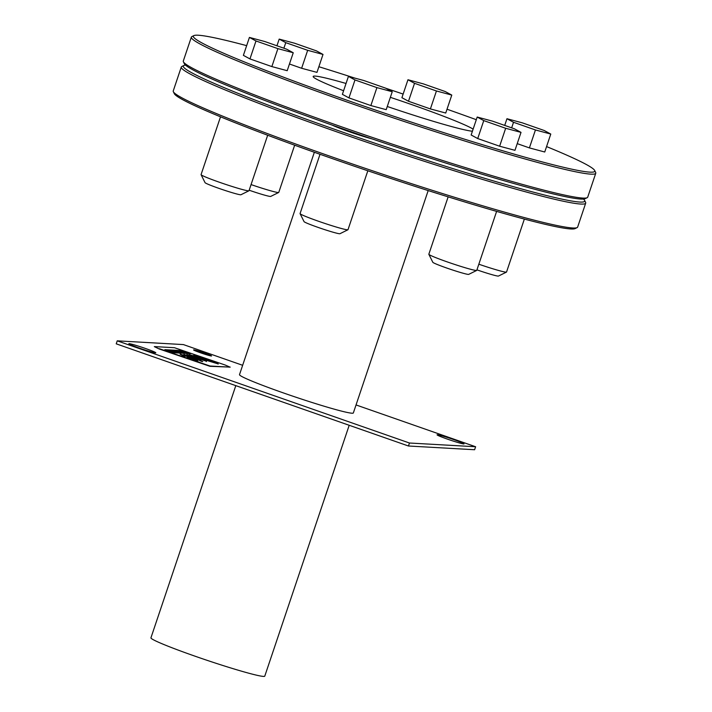 <?xml version="1.0" encoding="UTF-8"?>
<svg xmlns="http://www.w3.org/2000/svg" width="712" height="712" viewBox="0 0 712 712"><rect width="100%" height="100%" fill="white"/><g stroke="black" fill="none" stroke-linecap="round" stroke-linejoin="round"><path stroke-width="1.07" d="M267.668 135.253L248.995 190.727A25.285 1.433 -161.4 0 1 248.933 190.789A25.285 1.433 -161.4 0 1 248.408 190.834A25.285 1.433 -161.4 0 1 222.82 183.429A25.285 1.433 -161.4 0 1 201.078 174.689A25.285 1.433 -161.4 0 1 201.069 174.591L220.515 116.821M201.078 174.689L205.056 182.664A18.966 1.077 18.6 0 0 221.361 189.214A18.966 1.077 18.6 0 0 240.558 194.776A18.966 1.077 18.6 0 0 240.95 194.741L248.933 190.789M367.828 170.791L347.999 229.7A25.285 1.433 -161.4 0 1 347.937 229.762A25.285 1.433 -161.4 0 1 347.412 229.807A25.285 1.433 -161.4 0 1 321.824 222.402A25.285 1.433 -161.4 0 1 300.081 213.662A25.285 1.433 -161.4 0 1 300.072 213.573L320.017 154.281M300.081 213.662L304.06 221.637A18.966 1.077 18.6 0 0 320.364 228.187A18.966 1.077 18.6 0 0 339.553 233.75A18.966 1.077 18.6 0 0 339.944 233.714L347.937 229.762M496.611 211.393L476.764 270.355A25.285 1.433 -161.4 0 1 476.702 270.427A25.285 1.433 -161.4 0 1 476.177 270.462A25.285 1.433 -161.4 0 1 450.589 263.057A25.285 1.433 -161.4 0 1 428.847 254.317A25.285 1.433 -161.4 0 1 428.838 254.228L448.142 196.859M428.847 254.317L432.825 262.292A18.966 1.077 18.6 0 0 449.13 268.851A18.966 1.077 18.6 0 0 468.318 274.405A18.966 1.077 18.6 0 0 468.71 274.369L476.702 270.427M524.361 219.073L506.535 272.037A25.285 1.433 -161.4 0 1 506.472 272.1A25.285 1.433 -161.4 0 1 505.947 272.144A25.285 1.433 -161.4 0 1 478.838 264.214M476.933 269.857A18.966 1.077 18.6 0 0 498.089 276.087A18.966 1.077 18.6 0 0 498.48 276.051L506.472 272.1M294.652 145.204L278.766 192.409A25.285 1.433 -161.4 0 1 278.703 192.471A25.285 1.433 -161.4 0 1 278.178 192.516A25.285 1.433 -161.4 0 1 251.069 184.586M249.164 190.22A18.966 1.077 18.6 0 0 270.32 196.45A18.966 1.077 18.6 0 0 270.711 196.423L278.703 192.471M371.993 138.885A25.285 1.433 -161.4 0 1 332.201 125.116M521.015 132.379L514.972 150.33L499.628 146.218L477.725 138.555L471.148 134.995L477.191 117.044L483.759 120.604L505.671 128.276L521.015 132.379L514.447 128.819L492.535 121.156L477.191 117.044M477.725 138.555L483.759 120.604M499.628 146.218L505.671 128.276M286.678 49.19L264.766 41.518L249.423 37.416L255.991 40.976L277.903 48.639L293.246 52.75L286.678 49.19M277.903 48.639L271.859 66.59L287.203 70.693L293.246 52.75M271.859 66.59L249.957 58.918L255.991 40.976M249.957 58.918L243.388 55.358L249.423 37.416M451.782 95.088L445.739 113.03L430.395 108.927L436.438 90.976L451.782 95.088L445.214 91.528L423.302 83.856L407.958 79.753L414.526 83.313L436.438 90.976M430.395 108.927L408.492 101.255L414.526 83.313M408.492 101.255L401.915 97.695L407.958 79.753M323.008 54.432L316.44 50.872L294.537 43.201L279.193 39.098L285.761 42.658L307.673 50.321L323.008 54.432L316.974 72.375L301.63 68.272L307.673 50.321M301.63 68.272L289.455 64.009M283.892 48.211L285.761 42.658M276.941 45.782L279.193 39.098M392.241 91.723L386.207 109.666L370.863 105.563L348.951 97.9L342.383 94.34L348.426 76.389L354.994 79.949L376.906 87.621L392.241 91.723L385.673 88.163L363.77 80.501L348.426 76.389M370.863 105.563L376.906 87.621M348.951 97.9L354.994 79.949M529.399 147.9L535.442 129.958L550.777 134.061L544.742 152.003L529.399 147.9L517.223 143.637M511.661 127.849L513.53 122.286L535.442 129.958M504.71 125.419L506.962 118.726L513.53 122.286M550.777 134.061L544.208 130.501L522.297 122.838L506.962 118.726M193.895 35.6L191.902 36.588A213.351 12.104 18.6 0 0 191.35 37.131A213.351 12.104 18.6 0 0 369.181 109.675A213.351 12.104 18.6 0 0 590.809 174.146A213.351 12.104 18.6 0 0 595.766 173.23A213.351 12.104 18.6 0 0 595.659 172.464L594.662 170.471A211.767 12.015 -161.4 0 1 589.856 172.135A211.767 12.015 -161.4 0 1 364.206 106.204A211.767 12.015 -161.4 0 1 193.895 35.6A211.767 12.015 -161.4 0 1 246.655 45.648M318.878 66.723A211.767 12.015 -161.4 0 1 354.923 78.133M385.895 88.288A211.767 12.015 -161.4 0 1 403.143 94.073M447.02 109.221A211.767 12.015 -161.4 0 1 476.301 119.696M546.567 146.583A211.767 12.015 -161.4 0 1 594.662 170.471M595.766 173.23L587.712 197.153A213.351 12.104 -161.4 0 1 587.169 197.696A213.351 12.104 -161.4 0 1 582.763 198.07A213.351 12.104 -161.4 0 1 366.84 135.556A213.351 12.104 -161.4 0 1 183.411 61.819A213.351 12.104 -161.4 0 1 183.296 61.054L191.35 37.131M472.421 131.23A85.342 4.842 -161.4 0 1 387.275 106.497M343.593 90.753A85.342 4.842 -161.4 0 1 313.182 76.46A85.342 4.842 -161.4 0 1 346.041 83.473M390.354 97.339A85.342 4.842 -161.4 0 1 473.133 129.121M183.411 61.819L184.399 63.813A211.767 12.015 18.6 0 0 366.475 137.007A211.767 12.015 18.6 0 0 580.796 199.057A211.767 12.015 18.6 0 0 585.166 198.684L587.169 197.696M585.7 203.134L577.646 227.066A213.351 12.104 -161.4 0 1 577.103 227.609A213.351 12.104 -161.4 0 1 572.697 227.982A213.351 12.104 -161.4 0 1 356.774 165.469A213.351 12.104 -161.4 0 1 173.345 91.723A213.351 12.104 -161.4 0 1 173.239 90.967L181.284 67.035A213.351 12.104 18.6 0 0 359.115 139.588A213.351 12.104 18.6 0 0 580.743 204.05A213.351 12.104 18.6 0 0 585.7 203.134A213.351 12.104 18.6 0 0 585.593 202.377L584.596 200.383A211.767 12.015 -161.4 0 1 579.791 202.048A211.767 12.015 -161.4 0 1 354.14 136.108A211.767 12.015 -161.4 0 1 183.83 65.504A211.767 12.015 -161.4 0 1 185.529 65.139M173.345 91.723L174.333 93.717A211.767 12.015 18.6 0 0 356.409 166.911A211.767 12.015 18.6 0 0 570.73 228.961A211.767 12.015 18.6 0 0 575.109 228.597L577.103 227.609M183.83 65.504L181.836 66.492A213.351 12.104 18.6 0 0 181.284 67.035M583.466 199.057A211.767 12.015 -161.4 0 1 584.596 200.383M178 352.111L174.235 350.98L177.662 352.333M177.039 352.36L176.265 352.066M159.372 348.711L210.031 366.012L230.038 367.143L225.152 365.016L174.493 347.723L154.486 346.593L159.266 349.013L154.326 346.619M186.918 357.513L192.169 359.676L186.909 357.549M194.874 360.432L200.125 362.604L194.839 360.441M182.112 354.825L185.049 356.454L183.278 355.911L180.109 354.122L188.458 356.65L197.678 360.726L191.608 358.821L187.496 356.596L182.112 354.825L181.916 355.297M164.828 349.663L181.925 350.633L190.647 353.677L173.55 352.716L164.828 349.663M200.873 360.94L183.847 354.336L199.049 359.925L186.829 354.505L191.252 355.858L189.063 354.629C197.936 356.694 199.68 358.803 202.591 360.005L204.762 360.646L204.495 359.649C196.921 356.828 193.388 355.252 193.878 354.905L206.097 358.732L218.29 363.957L206.266 360.299L206.462 361.269L191.528 356.231C188.814 355.217 188.627 355.235 190.941 356.294L202.786 361.571L201.042 361.26M191.528 356.231C188.814 355.217 188.627 355.235 190.941 356.294L190.887 356.472M200.971 359.72L196.494 357.219M191.279 355.457L189.374 354.977M189.205 355.795L187.434 354.95M185.52 355.03L184.105 354.683M189.463 353.615L186.526 352.6M183.411 351.497L186.535 352.591L181.925 350.633M181.827 350.927L165.914 350.028M197.358 360.699L192.08 358.35M190.923 358.554L187.487 356.632M181.943 354.825L180.287 354.451M197.981 361.803L196.912 361.385M190.033 358.875L188.965 358.456M230.198 367.107L209.933 366.306L159.266 349.013M195.649 355.519L205.732 359.827L216.306 363.36L204.789 358.528L193.833 355.208M217.997 363.966L213.698 361.99M206.355 361.571L206.168 360.592M201.888 361.322L201.14 360.975M200.045 360.486L199.004 360.041M193.886 359.489L189.819 357.451L193.833 359.64M207.486 360.601L205.732 359.827M205.635 360.121L204.477 359.685M198.078 357.157L195.506 355.546M185.04 352.502L181.916 351.417L184.283 352.573M186.535 352.591L184.933 352.805M182.708 352.378L179.584 351.283L181.898 352.422M174.004 351.71L174.591 351.915M175.223 351.95L174.493 352.218M171.156 350.98L173.862 351.879L171.565 351.221M173.862 351.879L172.722 351.639M184.123 352.458L180.732 351.345L183.714 352.654M183.509 352.725L182.859 352.485M180.091 352.538L178.917 351.888M176.994 351.123L178.543 351.764M179.522 352.342L178.659 351.995M173.514 351.114L176.282 352.013L173.514 351.114M174.12 351.31L175.428 351.737L174.12 351.31M175.971 352.298L175.188 352.04M170.462 351.167L172.526 351.799L170.462 351.167M170.462 351.603L168.904 351.06M172.526 351.799L171.174 351.853M171.77 351.586L170.978 351.363L171.77 351.586M178.133 351.203L181.925 352.333L178.071 351.408M181.16 352.591L180.234 352.271M191.181 355.448L199.556 358.973L194.67 356.507L190.994 355.769M193.753 357.077L191.225 355.938M242.658 365.3L183.393 344.581L117.24 340.843L409.471 443.015L475.616 446.744L356.045 404.941M211.322 355.991A9.479 0.534 -161.4 0 1 201.478 353.125A9.479 0.534 -161.4 0 1 193.575 349.904A9.479 0.534 -161.4 0 1 202.733 352.413A9.479 0.534 -161.4 0 1 211.544 355.947A9.479 0.534 -161.4 0 1 211.322 355.991M155.474 352.849A14.222 0.81 -161.4 0 1 140.7 348.56A14.222 0.81 -161.4 0 1 128.845 343.718A14.222 0.81 -161.4 0 1 142.587 347.492A14.222 0.81 -161.4 0 1 155.803 352.796A14.222 0.81 -161.4 0 1 155.474 352.849M463.681 443.932A14.222 0.81 -161.4 0 1 448.907 439.633A14.222 0.81 -161.4 0 1 437.052 434.801A14.222 0.81 -161.4 0 1 450.785 438.565A14.222 0.81 -161.4 0 1 464.01 443.87A14.222 0.81 -161.4 0 1 463.681 443.932M314.348 152.27L239.508 374.637A60.057 3.409 18.6 0 0 289.57 395.062A60.057 3.409 18.6 0 0 351.95 413.209A60.057 3.409 18.6 0 0 353.348 412.951L428.179 190.585M475.616 446.744L474.61 449.735L408.466 446.006L116.234 343.834L117.24 340.843M408.466 446.006L409.471 443.015M349.2 425.278L264.775 676.142A60.057 3.409 -161.4 0 1 263.378 676.4A60.057 3.409 -161.4 0 1 200.989 658.253A60.057 3.409 -161.4 0 1 150.935 637.836L235.805 385.637"/></g></svg>
